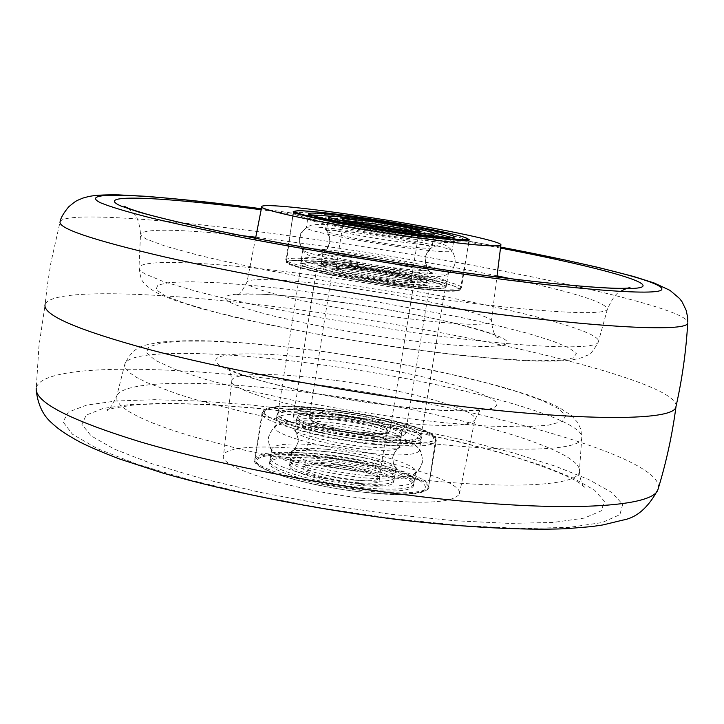 <?xml version="1.0" encoding="UTF-8"?>
<svg xmlns="http://www.w3.org/2000/svg" width="724" height="724" viewBox="0 0 724 724"><rect width="100%" height="100%" fill="white"/><g stroke="black" fill="none" stroke-linecap="round" stroke-linejoin="round"><path stroke-width="0.54" stroke-dasharray="3.62 2.71" d="M465.125 237.517C452.183 233.191 407.657 224.675 366.371 218.503C333.339 213.589 310.56 211.01 298.026 210.756M389.114 285.111C432.617 291.12 456.319 292.713 460.211 289.89C462.835 286.007 409.612 274.07 358.833 266.776C315.51 260.676 291.374 259.02 286.414 261.826C283.021 265.364 335.864 277.527 389.114 285.111M676.135 405.865C676.46 381.566 485.089 335.538 315.528 312.089C180.113 292.722 52.01 286.369 45.15 304.379L47.114 286.713L50.87 262.848L60.137 221.562C66.445 210.159 192.783 221.2 327.112 241.201C494.166 265.563 683.347 305.655 687.773 322.026M361.502 498.166C420.517 504.673 453.134 503.289 459.342 494.012C464.283 481.614 392.616 459.912 323.881 451.405C270.758 444.409 225.137 445.749 223.535 455.559C218.15 466.862 288.677 489.415 361.502 498.166M328.379 456.989C285.057 451.894 260.513 452.88 254.748 459.93C250.386 468.31 302.542 484.944 356.054 491.406C399.847 496.266 423.947 495.216 428.382 488.238C431.631 479.207 379.177 463.26 328.379 456.989M336.026 409.929C293.048 404.626 268.794 404.951 263.255 410.897C259.138 418.019 311.085 433.432 364.136 440.12C407.549 445.233 431.377 444.835 435.631 438.934C438.663 431.233 386.435 416.391 336.026 409.929M361.566 437.35C317.8 431.83 274.722 419.106 277.971 413.151C282.414 408.2 302.505 407.92 338.253 412.309C380.299 417.703 423.64 430.074 420.952 436.409C417.277 441.287 397.485 441.604 361.566 437.35M386.335 283.428C342.316 277.156 298.442 267.075 301.247 264.124C305.302 261.807 325.302 263.174 361.231 268.224C403.503 274.296 447.604 284.206 445.414 287.401C442.138 289.745 422.445 288.423 386.335 283.428M380.634 279.627C351.565 275.084 335.574 271.455 332.669 268.74C334.868 267.437 346.126 268.206 366.453 271.057C395.051 275.509 410.942 279.12 414.128 281.898C412.182 283.211 401.024 282.46 380.634 279.627M356.172 431.929C327.329 427.531 311.619 422.979 309.058 418.264C311.474 415.476 322.786 415.314 343.013 417.775C371.403 422.083 387.014 426.626 389.838 431.404C387.675 434.174 376.453 434.355 356.172 431.929M340.588 415.178C373.638 419.404 407.522 429.115 405.368 434.047C402.435 437.875 386.924 438.12 358.823 434.78C324.723 430.472 291.003 420.544 293.501 415.848C296.903 411.974 312.605 411.757 340.588 415.178M363.846 269.482C397.069 274.242 431.558 282.007 429.794 284.487C427.169 286.315 411.73 285.265 383.494 281.355C349.194 276.459 314.849 268.595 316.985 266.269C320.099 264.459 335.719 265.527 363.846 269.482M326.886 449.314C356.489 452.057 392.2 461.269 395.512 467.233L395.874 468.763C393.956 472.229 382.507 473.08 361.529 471.315C328.017 468.365 288.713 457.224 291.672 451.785L292.777 450.491C297.555 448.047 308.931 447.649 326.886 449.314M332.388 414.752C365.041 417.965 404.055 428.327 401.639 433.404C399.784 436.509 388.354 437.088 367.358 435.16C333.818 431.966 294.36 421.278 297.238 416.427C299.437 413.259 311.157 412.707 332.388 414.752M330.244 428.246C362.878 431.368 401.838 441.902 399.386 447.215L398.399 448.355C394.091 450.618 382.987 450.925 365.086 449.278C334.642 446.446 297.998 437.043 295.374 431.585L295.066 430.237C297.283 426.916 309.012 426.255 330.244 428.246M324.75 462.754C357.366 465.65 396.182 476.618 393.63 482.519C391.693 486.13 380.236 487.08 359.267 485.379C325.764 482.528 286.523 471.197 289.51 465.541C291.79 461.84 303.537 460.917 324.75 462.754M372.1 453.514C325.556 449.251 271.011 434.147 275.138 427.178L276.478 425.612C282.939 422.4 298.768 422.011 323.963 424.454C364.977 428.454 414.562 440.979 418.843 448.789L419.25 450.636C416.734 455.097 401.015 456.057 372.1 453.514M374.399 439.269C327.836 434.871 273.21 420.02 277.301 413.368C280.432 408.969 296.695 408.209 326.09 411.078C370.941 415.513 424.735 429.748 421.522 436.825C419.033 441.088 403.331 441.902 374.399 439.269M366.208 489.931C319.7 486.012 265.373 470.265 269.627 462.509C272.867 457.378 289.166 456.102 318.524 458.672C363.339 462.681 416.852 477.74 413.449 485.958C410.852 490.926 395.105 492.248 366.208 489.931M368.507 475.749C326.633 472.057 276.269 458.844 272.296 450.889L271.772 448.744C274.984 443.821 291.274 442.69 320.642 445.341C365.466 449.468 419.06 464.292 415.712 472.202L414.146 474.003C408.037 477.279 392.824 477.858 368.507 475.749M332.099 416.562C310.868 414.517 299.148 415.087 296.94 418.273C294.071 423.16 333.52 433.866 367.059 437.052C388.046 438.97 399.476 438.373 401.34 435.251C403.757 430.147 364.751 419.757 332.099 416.562M331.628 419.567C310.388 417.54 298.668 418.128 296.46 421.35C293.573 426.282 333.013 437.034 366.552 440.192C387.539 442.102 398.969 441.477 400.843 438.328C403.268 433.169 364.272 422.744 331.628 419.567M373.584 444.346C402.508 446.952 418.219 446.084 420.707 441.749C423.947 434.554 370.181 420.246 325.329 415.848C295.944 413.015 279.672 413.829 276.532 418.291C272.432 425.051 327.022 439.993 373.584 444.346M374.091 441.178C403.024 443.794 418.725 442.961 421.214 438.672C424.436 431.549 370.661 417.286 325.8 412.87C296.415 410.01 280.152 410.798 277.011 415.214C272.921 421.911 327.538 436.789 374.091 441.178M359.566 483.496C326.062 480.636 286.813 469.333 289.799 463.704C292.08 460.03 303.818 459.116 325.04 460.962C357.656 463.867 396.471 474.808 393.928 480.682C391.992 484.275 380.543 485.216 359.566 483.496M360.072 480.365C326.56 477.487 287.301 466.22 290.279 460.636C292.55 456.998 304.297 456.102 325.51 457.966C358.127 460.889 396.96 471.795 394.435 477.623C392.498 481.179 381.041 482.094 360.072 480.365M319.284 453.93C364.1 457.975 417.639 472.953 414.255 481.062C411.675 485.958 395.928 487.225 367.032 484.881C320.515 480.908 266.161 465.251 270.387 457.604C273.627 452.545 289.917 451.324 319.284 453.93M318.813 456.898C363.62 460.917 417.142 475.94 413.757 484.121C411.16 489.062 395.413 490.365 366.516 488.039C320.008 484.103 265.672 468.392 269.907 460.672C273.147 455.568 289.446 454.31 318.813 456.898M366.661 256.142C396.553 260.477 427.866 267.237 428.309 269.572L428.327 269.808C425.884 271.337 411.485 270.242 385.114 266.541C353.122 261.925 321.013 254.767 322.967 252.803L323.157 252.604C327.248 251.409 341.746 252.586 366.661 256.142M370.091 234.657C401.168 239.237 433.486 246.042 431.911 247.789L431.776 247.925C428.337 248.929 413.992 247.617 388.743 243.988C357.756 239.436 326.216 232.793 326.424 230.947L326.424 230.784C329.239 229.562 343.8 230.856 370.091 234.657M364.471 269.853C395.512 274.306 427.694 281.555 426.029 283.862C423.567 285.564 409.16 284.595 382.806 280.939C350.823 276.378 318.768 269.029 320.75 266.857C323.637 265.174 338.208 266.17 364.471 269.853M392.508 245.87C348.036 239.354 303.582 229.843 306.306 227.617L306.496 227.417C311.908 226.078 331.981 227.933 366.733 232.983C408.128 239.083 451.74 248.142 452.02 250.875L452.02 251.101C448.817 252.839 428.979 251.092 392.508 245.87M386.507 283.174C342.09 276.849 297.836 266.676 300.668 263.717C304.768 261.382 324.931 262.767 361.176 267.862C403.802 273.98 448.292 283.971 446.093 287.193C442.789 289.555 422.934 288.215 386.507 283.174M388.842 268.64C346.19 262.495 302.958 253.002 302.876 249.979L302.858 249.653C306.922 247.572 327.085 249.11 363.339 254.278C405.992 260.459 450.554 270.215 448.4 273.129L448.129 273.419C443.124 275.093 423.359 273.509 388.842 268.64M433.395 238.712L433.911 235.562C435.45 234.006 403.087 227.354 371.991 222.739C345.692 218.883 331.139 217.499 328.352 218.558L327.854 221.707C325.972 223.2 358.199 229.96 390.236 234.685C416.635 238.504 431.015 239.843 433.395 238.712C434.943 237.101 402.598 230.404 371.502 225.807C345.203 221.969 330.651 220.603 327.854 221.707M331.71 220.196C343.239 223.426 362.914 227.182 390.752 231.463C409.567 234.232 422.716 235.743 430.219 235.97M394.019 236.477C430.499 241.744 450.328 243.59 453.505 242.015C455.559 239.762 410.834 230.531 368.136 224.205C331.836 218.901 311.7 217.01 307.718 218.53C305.03 220.567 349.529 229.915 394.019 236.477M310.524 214.847L308.216 215.381C305.537 217.354 350.045 226.648 394.544 233.228C431.033 238.513 450.853 240.395 454.02 238.875L452.02 237.508M431.513 232.268C413.467 228.485 392.498 224.784 368.616 221.164L331.646 216.268M383.114 279.012C351.131 274.45 319.067 267.129 321.049 264.984C323.927 263.319 338.497 264.332 364.76 268.025C395.802 272.477 427.993 279.708 426.336 281.98C423.875 283.663 409.467 282.677 383.114 279.012M383.63 275.808C351.638 271.228 319.565 263.952 321.537 261.853C324.415 260.224 338.986 261.264 365.249 264.966C396.299 269.437 428.499 276.622 426.852 278.858C424.391 280.496 409.983 279.482 383.63 275.808M361.946 263.02C404.589 269.165 449.097 279.066 446.916 282.188C443.631 284.46 423.766 283.066 387.34 277.998C342.914 271.645 298.641 261.572 301.446 258.703C305.537 256.459 325.7 257.898 361.946 263.02M361.466 266.052C404.101 272.179 448.599 282.134 446.4 285.319C443.106 287.645 423.241 286.288 386.815 281.238C342.398 274.894 298.134 264.767 300.958 261.835C305.057 259.536 325.221 260.939 361.466 266.052M349.366 287.763C294.894 279.853 248.459 277.011 246.956 282.17C241.481 287.89 315.682 305.953 391.503 316.506C452.971 324.732 486.247 326.461 491.334 321.673C494.564 315.112 419.875 297.727 349.366 287.763M343.837 302.632C274.83 292.749 218.304 290.568 226.015 299.41C232.44 308.062 311.944 327.031 392.073 338.171C472.329 349.43 522.113 348.751 503.261 338.57C485.596 328.542 412.734 312.424 343.837 302.632M406.028 348.443L455.324 354.651L498.809 358.805L533.977 360.715L559.082 360.38L573.254 357.946L576.404 353.656L569.082 347.864L552.285 340.941L527.334 333.248L495.705 325.157L458.962 317.012L376.426 301.772L292.306 289.745L253.59 285.537L219.227 282.812L190.81 281.745L169.887 282.469L157.877 285.057L155.986 289.519L164.991 295.727L185.127 303.456L215.861 312.343L255.853 321.881L302.894 331.502L354.072 340.561L406.028 348.443M413.051 332.542C520.14 347.728 596.784 350.678 598.305 341.963C604.459 328.931 462.591 296.378 333.565 278.07C232.449 263.31 141.406 257.292 138.972 267.681L140.004 270.387L144.384 273.627L163.389 281.582L195.724 291.166L216.503 296.397L265.826 307.311L322.696 318.162L413.051 332.542M241.961 235.671C179.796 229.074 145.995 228.458 140.547 233.834L141.605 236.133L146.085 238.983L165.461 246.214L198.412 255.192L219.58 260.178L269.835 270.767L327.773 281.518L419.757 296.17C528.764 311.972 606.314 316.551 607.418 309.202C606.278 302.514 574.014 292.351 510.637 278.704M497.044 275.844C447.369 265.663 394.29 256.387 337.8 248.024L255.771 237.201M500.51 248.061C448.645 238.142 394.327 228.92 337.556 220.395L261.165 209.725M335.004 219.119L261.355 208.747L334.977 219.11C392.263 227.716 447.477 237.038 500.628 247.065C447.513 237.047 392.308 227.725 335.004 219.119M658.397 488.057C663.148 456.301 473.677 405.141 304.786 383.068C169.099 364.444 40.49 363.177 36.236 388.2L38.951 346.126L45.15 304.379M395.304 518.855L462.935 525.66L522.122 528.493L569.272 527.353L602.16 522.556L619.88 514.664L622.685 504.375L611.699 492.401L588.576 479.451L555.245 466.156L513.723 453.052L466.012 440.626L414.047 429.278L359.683 419.35L304.732 411.16L251.011 404.988L200.358 401.087L154.728 399.684L116.112 400.987L86.618 405.114L68.309 412.11L63.079 421.893L72.4 434.183L97.061 448.491L136.782 464.084L190.005 480.003L253.762 495.171L323.863 508.447L395.304 518.855M391.494 514.348L454.174 520.692L509.198 523.398L553.263 522.438L584.259 518.094L601.255 510.854L604.386 501.343L594.603 490.22L573.354 478.13L542.385 465.668L503.587 453.369L458.826 441.667L409.965 430.97L358.778 421.612L307.03 413.911L256.477 408.119L208.91 404.481L166.176 403.232L130.202 404.526L102.935 408.481L86.256 415.114L81.875 424.327L91.088 435.839L114.492 449.179L151.732 463.659L201.317 478.41L260.468 492.429L325.366 504.7L391.494 514.348M390.435 476.229C500.492 490.465 579.055 486.79 579.39 471.46C583.825 448.771 443.522 410.164 314.822 393.476C214.286 379.774 122.7 379.186 116.736 396.164L116.944 400.544L120.591 405.476L127.759 410.915L138.474 416.789L152.673 423.015L170.231 429.486L190.946 436.101L240.558 449.296L298.252 461.577L328.814 467.08L390.435 476.229M319.899 364.552C220.512 350.76 130.32 348.832 124.89 363.855L125.198 367.747L128.899 372.199L136.085 377.15L146.755 382.534L178.267 394.318L198.774 400.517L247.825 413.006L304.768 424.816L365.421 435.024L395.666 439.269C504.13 453.649 581.508 451.667 581.752 438.074C586.006 418.038 447.124 381.439 319.899 364.552M324.832 351.81L283.437 346.678L244.748 343.067L210.367 341.167L181.878 341.131L160.837 343.049L148.682 346.968L146.583 352.805L155.352 360.389L175.217 369.421L205.67 379.43L245.373 389.865L292.143 400.064L343.095 409.332L394.87 417.069L444.065 422.753L487.533 426.065L522.746 426.889L547.987 425.278L562.34 421.459L565.725 415.793L558.656 408.662L542.131 400.517L517.443 391.765L486.066 382.815L449.55 374.027L409.458 365.738L367.358 358.235L324.832 351.81M381.349 404.463C461.396 415.214 511.425 412.01 492.999 399.766C475.74 387.657 403.331 370.272 334.579 360.887C265.744 351.375 209.091 351.221 216.431 362.272C222.503 373.141 301.428 393.874 381.349 404.463M334.66 380.281C280.061 372.769 233.318 372.326 231.879 380.317C226.585 389.412 299.682 410.354 374.788 419.992C435.613 427.323 468.989 427.251 474.935 419.802C479.415 409.748 405.268 389.548 334.66 380.281M336.904 419.377C360.308 421.658 388.209 429.106 386.435 432.735C385.068 434.961 376.878 435.386 361.864 434.002C337.999 431.73 309.872 424.11 311.881 420.599C313.42 418.336 321.755 417.929 336.904 419.377M336.588 417.205C381.946 421.513 411.259 437.595 362.805 432.509C339.194 429.667 322.361 425.803 312.306 420.906C307.275 416.599 315.365 415.368 336.588 417.205M354.434 480.148C330.596 478.102 302.614 470.066 304.695 466.021C306.288 463.405 314.65 462.745 329.773 464.057C353.158 466.12 380.933 473.976 379.068 478.148C377.647 480.718 369.439 481.388 354.434 480.148M328.895 465.469C374.208 469.315 403.159 487.107 354.769 482.437C331.203 479.75 314.442 475.713 304.496 470.319C299.555 465.496 307.691 463.876 328.895 465.469M322.008 408.698C363.258 413.006 412.065 423.947 428.599 432.852C443.07 442.645 426.572 445.694 379.095 442.011C334.524 437.622 281.193 425.16 268.016 416.354C254.16 407.467 280.577 404.273 322.008 408.698M321.148 410.137C375.077 415.476 439.902 432.617 436.129 441.269C433.205 446.437 414.309 447.45 379.457 444.319C323.049 439.034 256.993 420.988 262.043 412.952C265.916 407.603 285.618 406.662 321.148 410.137M314.207 453.894C368.091 458.754 432.608 476.808 428.626 486.745C425.567 492.691 406.635 494.275 371.819 491.496C315.465 486.754 249.753 467.704 254.975 458.437C258.975 452.256 278.722 450.735 314.207 453.894M314.506 456.039C355.71 459.975 404.309 471.369 420.644 481.216C434.889 492.13 418.282 496.049 370.842 492.972C326.325 489.017 273.238 475.985 260.26 466.175C246.603 456.292 273.12 451.966 314.506 456.039M415.54 231.671L418.825 233.101C417.096 233.879 406.807 232.902 387.955 230.16C361.068 225.933 346.235 222.865 343.438 220.956L346.995 220.693M380.381 277.373C353.556 273.183 338.796 269.844 336.108 267.364C338.117 266.17 348.506 266.894 367.276 269.527C393.693 273.645 408.363 276.975 411.295 279.5C409.503 280.704 399.196 279.998 380.381 277.373M419.721 231.807L418.825 233.101L411.295 279.5L411.893 280.939C416.943 281.672 393.105 274.631 366.679 271.192L399.159 277.057L409.512 279.808L412.87 281.699L403.395 282.116L389.032 280.659L362.534 276.577L346.914 273.41L336.76 270.64L334.388 269.59L333.999 268.83L335.583 268.405L344.153 268.568L366.661 271.183C352.561 269.21 342.814 268.26 337.447 268.342L335.257 268.568L336.108 267.364L343.438 220.956L342.932 219.444M366.127 220.015C417.458 227.635 471.496 238.703 469.125 241.363C465.396 243.21 441.495 240.947 397.44 234.567C343.493 226.603 289.781 215.372 293.093 213.01C297.998 211.254 322.343 213.589 366.127 220.015M359.032 264.595C410.273 271.962 464.021 283.962 461.45 287.835C457.568 290.65 433.64 289.012 389.648 282.93C335.8 275.247 282.396 262.993 285.871 259.491C290.921 256.712 315.311 258.414 359.032 264.595M359.041 266.577C402.245 272.858 447.631 282.405 457.324 287.455C467.695 292.596 436.454 291.555 388.978 284.668C341.61 277.853 293.727 267.382 288.215 262.884C281.98 258.269 315.755 260.233 359.041 266.577M460.211 289.89L469.378 239.798M255.554 238.323L246.956 282.17C241.418 292.695 237.879 296.94 236.35 294.903C235.508 294.216 243.454 293.98 260.178 294.206C278.251 294.759 306.216 297.609 344.072 302.75C384.743 308.632 421.431 315.438 454.138 323.166C485.777 331.655 500.501 336.361 498.32 337.284C495.777 338.669 493.451 333.465 491.334 321.673L496.899 276.975M128.329 208.313L133.985 213.698C137.325 216.729 139.515 223.435 140.547 233.834L138.972 267.681C140.112 275.925 141.497 280.631 143.126 281.799C143.017 282.849 146.565 285.953 153.787 291.111C157.678 293.455 165.298 296.759 176.647 301.03L199.706 308.198L237.201 317.809C288.197 329.402 344.606 339.683 406.426 348.633L455.812 354.851C487.587 358.108 512.176 360.109 529.579 360.869C563.498 361.665 572.349 360.371 581.915 357.62C588.413 353.719 589.427 358.154 598.305 341.963L607.418 309.202C612.214 298.569 616.54 292.659 620.378 291.473M579.39 471.46C580.485 481.315 582.503 486.772 585.444 487.831L579.209 482.827C569.254 476.32 547.516 467.641 513.995 456.799C453.405 438.816 384.562 424.599 307.465 414.146C232.042 404.598 173.579 401.63 132.076 405.232C112.609 408.209 104.419 409.793 107.487 409.992C107.532 412.472 110.618 407.865 116.736 396.164L124.89 363.855C134.546 343.991 145.633 345.719 156.321 342.76C158.656 341.963 183.634 339.719 215.1 341.104C246.413 342.606 282.894 346.117 324.542 351.647L399.422 363.719L435.54 370.851L469.424 378.471L500.067 386.372L527.325 394.634L549.272 402.861L559.924 407.929L571.508 415.585L577.652 422.445L580.874 429.296L581.752 438.074L579.39 471.46M36.2 390.001L36.236 388.2M459.342 494.012L474.935 419.802C479.071 411.322 481.795 407.721 483.107 408.988C485.053 409.341 479.288 409.92 465.804 410.716C453.966 411.241 418.807 409.386 380.878 404.209C333.628 398.055 279.147 386.507 252.893 378.218C228.594 370.417 226.16 367.33 226.54 367.33C228.558 366.561 230.341 370.887 231.879 380.317L223.535 455.559M263.255 410.897L254.748 459.93M277.971 413.151L301.247 264.124M420.952 436.409L445.414 287.401M435.631 438.934L428.382 488.238M286.414 261.826L293.32 211.598M309.058 418.264L332.669 268.74M405.368 434.047L429.794 284.487M293.501 415.848L316.985 266.269M389.838 431.404L414.128 281.898M395.512 467.233C394.019 466.736 393.114 463.378 392.824 457.179C391.675 457.414 396.933 447.776 398.399 448.355M292.777 450.491C294.27 450.482 296.08 447.577 298.188 441.767C299.22 442.355 297.039 431.513 295.374 431.585M401.639 433.404L399.386 447.215M386.435 432.735L386.634 432.21C384.779 431.658 392.471 434.472 362.706 432.472C346.497 430.671 332.452 427.938 320.587 424.282C312.551 421.015 309.591 419.594 311.691 420.02L304.614 466.356C305.799 466.274 304.831 463.713 328.995 465.505C344.108 467.08 357.457 469.704 369.05 473.369C377.747 476.962 381.132 478.682 379.186 478.51L386.435 432.735M395.874 468.763L393.63 482.519M291.672 451.785L289.51 465.541M297.238 416.427L295.066 430.237M277.301 413.368L275.138 427.178M436.129 441.269C434.536 438.373 441.043 438.681 421.676 429.631C396.001 420.391 362.751 413.404 321.927 408.671C287.464 405.766 268.387 406.119 264.685 409.748L262.043 412.952L254.975 458.437C255.97 461.251 251.681 461.297 265.346 469.333C284.134 478.808 331.42 489.46 370.959 493.017C412.092 497.479 432.147 490.41 428.626 486.745L436.129 441.269M271.772 448.744L269.627 462.509M272.296 450.889C266.242 441.387 267.636 432.961 276.478 425.612M414.146 474.003C423.133 466.935 424.698 458.536 418.843 448.789M415.712 472.202L413.449 485.958M421.522 436.825L419.25 450.636M326.995 422.228C301.953 419.875 286.179 420.391 279.681 423.766C275.817 424.065 272.079 428.554 268.477 437.215C268.061 448.482 273.636 456.147 285.193 460.202C303.845 468.102 330.542 474.012 365.276 477.931C388.679 479.75 403.395 479.252 409.404 476.428C415.82 474.546 420.173 469.84 422.445 462.292C422.255 454.835 420.834 449.993 418.191 447.749C413.676 443.151 405.802 439.025 394.553 435.377C374.824 429.404 352.298 425.024 326.995 422.228M368.389 447.016C339.284 445.061 293.781 432.78 293.808 430.083C295.401 428.88 296.912 432.78 298.342 441.785C295.22 448.844 292.903 452.038 291.392 451.351C291.817 450.093 302.659 450.129 323.918 451.459C356.199 453.821 397.91 466.31 396.815 468.528C394.381 467.577 393.005 463.785 392.67 457.152C395.802 450.093 398.272 446.835 400.082 447.378C400.327 448.518 389.756 448.391 368.389 447.016M296.46 421.35L296.94 418.273M420.707 441.749L421.214 438.672M276.532 418.291L277.011 415.214M400.843 438.328L401.34 435.251M290.279 460.636L289.799 463.704M414.255 481.062L413.757 484.121M270.387 457.604L269.907 460.672M394.435 477.623L393.928 480.682M428.309 269.572C428.029 267.898 425.748 270.152 425.25 258.006C424.653 257.509 426.056 254.767 429.468 249.789L431.776 247.925M323.157 252.604C323.927 251.101 325.375 253.952 329.565 242.567C330.289 242.287 329.791 239.246 328.062 233.445L326.424 230.947M433.911 235.562L431.911 247.789M428.327 269.808L426.029 283.862M322.967 252.803L320.75 266.857M328.651 216.675L326.424 230.784M308.487 213.625L306.306 227.617M293.591 211.978L285.871 259.491C287.111 260.767 280.134 261.12 302.505 268.097C324.243 273.799 353.077 279.328 389.005 284.677C410.3 287.681 427.875 289.627 441.74 290.532C459.17 291.175 457.586 290.17 459.097 290.053L461.45 287.835L468.98 240.078M302.858 249.653L300.668 263.717M302.876 249.979C300.379 248.07 295.401 236.938 306.496 227.417M448.129 273.419C451.179 272.405 459.432 263.391 452.02 250.875M448.4 273.129L446.093 287.193M454.337 236.983L452.02 251.101M368.914 229.843C325.384 224.132 322.415 223.408 310.659 225.3C303.157 229.381 299.446 233.562 299.546 237.852C299.7 248.64 304.623 255.11 314.307 257.264C329.121 261.925 353.185 266.776 386.48 271.817C423.739 277.057 435.948 277.03 440.518 276.278C447.767 275.744 452.672 271.301 455.233 262.957C455.161 251.599 449.45 244.965 438.101 243.047C424.255 239.255 401.196 234.857 368.914 229.843M391.15 240.703C354.335 235.4 319.04 227.436 321.103 226.883C323.194 228.105 330.361 230.295 329.719 242.594C327.619 252.767 320.515 254.079 318.017 254.703C322.687 254.088 338.18 255.581 364.516 259.183C395.983 263.545 432.201 271.717 432.88 273.238C428.961 273.156 426.373 268.07 425.097 257.979C428.183 246.151 435.785 246.26 437.758 245.68C439.966 246.757 424.436 245.101 391.15 240.703M453.505 242.015L454.02 238.875M307.718 218.53L308.216 215.381M321.537 261.853L321.049 264.984M446.916 282.188L446.4 285.319M301.446 258.703L300.958 261.835M426.852 278.858L426.336 281.98"/><path stroke-width="1.09" d="M298.026 210.756L293.338 211.444C290.071 213.77 343.782 224.956 397.702 232.929C441.74 239.318 465.632 241.599 469.378 239.798L465.125 237.517M403.874 235.78C463.831 244.441 496.166 247.527 500.881 245.029C503.732 241.363 430.291 226.431 361.294 216.159C307.971 208.096 262.848 203.544 261.789 206.521C256.966 209.58 329.9 224.847 403.874 235.78M45.051 304.704C42.888 315.058 77.631 330.008 149.289 349.574C220.675 368.371 325.61 388.462 422.934 401.558C571.634 421.748 674.044 421.775 675.89 406.969L676.135 405.865M372.281 220.892C403.386 225.517 435.748 232.151 434.219 233.68C431.848 234.748 417.467 233.363 391.069 229.526C359.023 224.784 326.777 218.096 328.651 216.675C331.438 215.634 345.982 217.037 372.281 220.892M394.861 231.273C350.353 224.693 305.836 215.435 308.505 213.499C312.478 212.069 332.606 214.014 368.914 219.345C411.621 225.698 456.364 234.838 454.337 236.983C451.17 238.477 431.35 236.567 394.861 231.273M328.352 218.558L331.71 220.196M452.02 237.508L431.513 232.268M331.646 216.268L310.524 214.847M430.219 235.97L433.911 235.562L434.219 233.68M510.637 278.704L497.044 275.844M261.165 209.725C161.814 196.901 92.536 193.435 120.763 205.924L138.918 212.105C156.583 217.019 179.733 222.603 208.358 228.838C269.536 241.689 352.543 256.287 431.703 268.016C552.828 285.781 638.097 292.469 642.758 286.387C647.917 280.351 585.49 264.378 500.51 248.061M255.771 237.201L241.961 235.671M675.89 406.969C682.153 379.313 686.099 351.285 687.728 322.877C688.434 332.922 587.164 327.583 437.812 306.044C340.398 292.071 235.047 273.011 163.597 256.694C91.885 239.852 57.395 228.141 60.137 221.562C60.653 218.078 63.495 213.182 68.653 206.883C77.296 199.643 76.002 201.154 82.762 198.123C89.269 196.331 93.414 194.575 118.736 194.892L146.411 196.331C179.172 199.037 217.481 203.173 261.355 208.738C153.162 194.503 73.966 189.878 100.79 202.883C110.636 206.892 127.026 211.824 149.968 217.671C176.547 223.96 208.422 230.775 245.59 238.106C305.872 249.545 369.331 260.242 435.957 270.188C568.829 289.654 660.035 296.487 661.836 289.365C664.27 282.297 593.472 264.658 500.628 247.074L565.86 260.169L597.454 267.237L633.699 276.487L654.179 282.993L670.026 290.387L679.619 298.569L682.198 302.035L686.198 310.397L687.646 317.411L687.773 322.026M36.236 388.2C34.743 402.019 69.106 419.802 139.334 441.568C209.272 462.346 311.61 482.962 406.843 494.954C551.914 513.47 653.636 508.529 657.989 489.406L658.397 488.057M346.995 220.693L374.561 223.933C393.078 226.775 406.734 229.354 415.54 231.671M374.534 221.933L407.141 227.617L417.585 230.042L421.015 231.526L416.599 231.752L397.25 229.635L354.995 222.521L344.751 220.096L342.343 219.245L341.927 218.693L343.475 218.476L374.534 221.933M366.733 218.34C410.01 224.838 455.622 233.716 465.514 237.707C476.102 241.807 444.961 239.563 397.395 232.44C349.927 225.363 301.772 215.716 296.071 212.304C289.654 208.784 323.357 211.797 366.733 218.34M261.753 206.72L255.554 238.323M500.881 245.029L496.899 276.975M620.378 291.473C625.509 288.74 628.749 287.519 630.079 287.808C615.979 290.505 531.841 282.939 431.558 267.971C361.747 257.626 296.985 246.558 237.282 234.739C208.666 229.092 168.14 220.187 144.891 213.634C131.895 209.743 125.008 207.281 124.229 206.25L128.329 208.313M675.999 406.644C672.279 434.762 666.279 462.355 657.989 489.406C648.46 507.443 636.758 517.669 622.893 520.094L602.983 524.918L591.761 526.583L565.643 528.746C521.171 530.366 462.518 527.199 396.309 519.416C313.718 508.909 227.834 491.768 162.719 473.025L119.333 458.907C103.297 452.799 90.111 447.161 79.758 441.975C62.698 432.518 57.766 428.481 51.603 422.834C42.915 415.314 37.784 404.363 36.2 390.001M419.721 231.807L420.011 231.707C422.463 232.594 411.992 231.499 388.598 228.395L360.606 223.644C353.946 222.53 340.479 219.11 342.597 219.236L342.932 219.444M468.98 240.078C470.265 239.961 468.31 238.884 463.125 236.839C452.192 233.155 407.368 224.368 366.715 218.34C329.492 212.566 298.053 209.996 297.654 210.775C294.795 211.037 293.437 211.435 293.591 211.978"/></g></svg>
